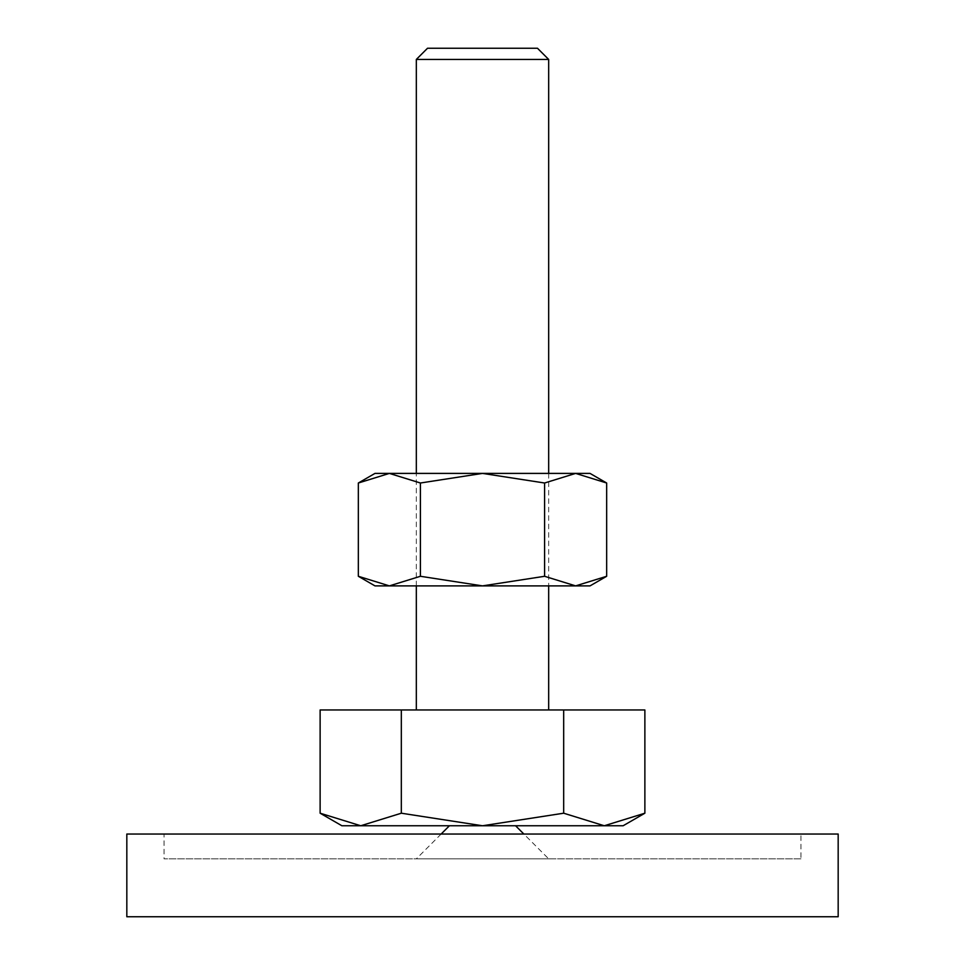 <?xml version="1.0" encoding="UTF-8"?>
<svg xmlns="http://www.w3.org/2000/svg" width="965" height="965" viewBox="0 0 965 965"><rect width="100%" height="100%" fill="white"/><g stroke="black" fill="none" stroke-linecap="round" stroke-linejoin="round"><path stroke-width="0.72" stroke-dasharray="4.83 3.62" d="M441.138 834.037L416.325 858.85L548.675 858.85L523.862 834.037M515.587 825.763L449.413 825.763L515.587 825.763M126.825 916.75L838.175 916.75M838.175 834.037L126.825 834.037M800.95 858.85L164.05 858.85L164.05 834.037L800.95 834.037L800.95 858.85L164.05 858.85M800.95 834.037L164.05 834.037M548.675 858.85L416.325 858.85M320.127 813.206L360.729 825.763L341.887 825.763M623.113 825.763L604.271 825.763L644.873 813.206M416.325 585.888L416.325 473.405M548.675 709.963L416.325 709.963L548.675 709.963M548.675 473.405L548.675 585.888M548.675 59.444L416.325 59.444M537.481 48.25L427.519 48.25M563.681 813.206L604.271 825.763L482.5 825.763L563.681 813.206L563.681 709.963L644.873 709.963M360.729 825.763L401.319 813.206L482.5 825.763L360.729 825.763M320.127 709.963L401.319 709.963L401.319 813.206M401.319 709.963L563.681 709.963M606.659 483.007L575.623 473.405L544.586 483.007L482.5 473.405L374.975 473.405M590.025 473.405L482.5 473.405L420.414 483.007L389.378 473.405L358.341 483.007M590.025 585.888L575.623 585.888L606.659 576.286M358.341 576.286L389.378 585.888L374.975 585.888M389.378 585.888L420.414 576.286L482.5 585.888L389.378 585.888M482.5 585.888L544.586 576.286L575.623 585.888L482.5 585.888M420.414 576.286L420.414 483.007M544.586 576.286L544.586 483.007"/><path stroke-width="1.45" d="M449.413 825.763L441.138 834.037M523.862 834.037L515.587 825.763M838.175 916.75L838.175 834.037L126.825 834.037L126.825 916.75L838.175 916.75M320.127 813.206L341.887 825.763L623.113 825.763L644.873 813.206L604.271 825.763L563.681 813.206L482.5 825.763L401.319 813.206L360.729 825.763L320.127 813.206L320.127 709.963L401.319 709.963L401.319 813.206M416.325 473.405L416.325 59.444L427.519 48.25L537.481 48.25L548.675 59.444L548.675 473.405M416.325 59.444L548.675 59.444M416.325 709.963L416.325 585.888M548.675 585.888L548.675 709.963M563.681 813.206L563.681 709.963L644.873 709.963L644.873 813.206M563.681 709.963L401.319 709.963M606.659 483.007L590.025 473.405L575.623 473.405L606.659 483.007L606.659 576.286L575.623 585.888L544.586 576.286L482.5 585.888L590.025 585.888L606.659 576.286M374.975 473.405L358.341 483.007L389.378 473.405L482.5 473.405L544.586 483.007L575.623 473.405L482.5 473.405L420.414 483.007L389.378 473.405L374.975 473.405M358.341 576.286L374.975 585.888L482.5 585.888L420.414 576.286L389.378 585.888L358.341 576.286L358.341 483.007M420.414 576.286L420.414 483.007M544.586 576.286L544.586 483.007"/></g></svg>
